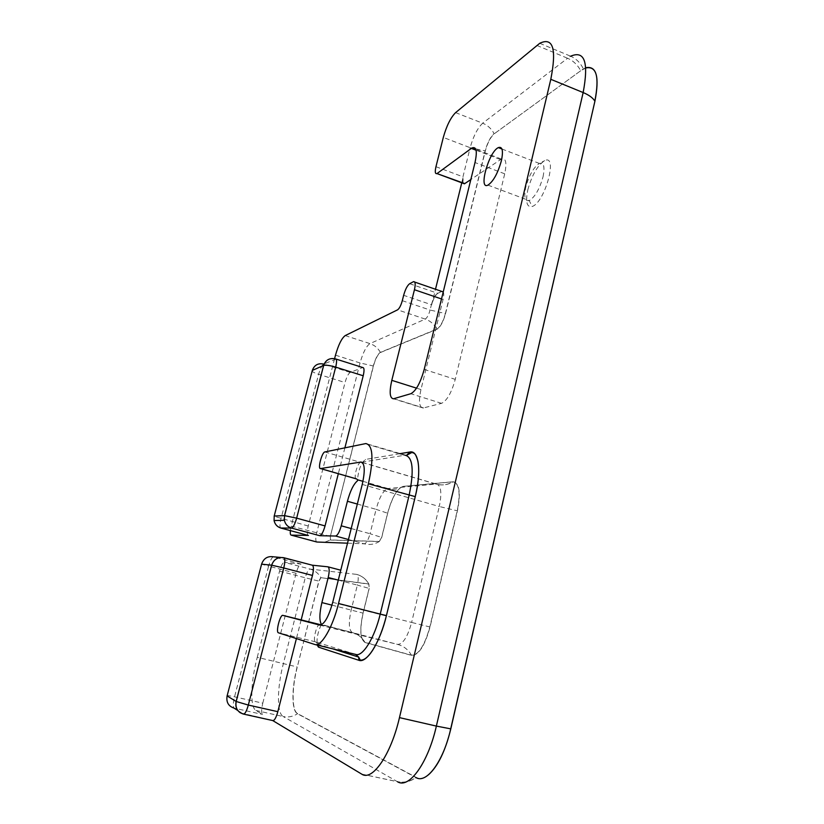 <?xml version="1.0" encoding="UTF-8"?>
<svg xmlns="http://www.w3.org/2000/svg" width="824" height="824" viewBox="0 0 824 824"><rect width="100%" height="100%" fill="white"/><g stroke="black" fill="none" stroke-linecap="round" stroke-linejoin="round"><path stroke-width="0.62" stroke-dasharray="4.12 3.09" d="M462.903 183.247L463.222 176.923L461.77 182.815M409.641 283.714L437.802 293.334C435.371 295.033 433.331 298.844 431.673 304.798L435.515 289.193M334.565 358.749L291.212 526.134L330.187 536.311L330.3 540.029L379.236 541.564L381.646 537.413L387.599 513.197C391.946 497.48 397.096 488.56 403.029 486.459L453.087 481.824C459.308 483.461 460.688 493.113 457.217 510.777L429.819 626.951C424.607 645.748 418.489 655.173 411.454 655.204L364.816 642.277C360.15 638.991 359.552 629.279 363.044 613.118L369.121 588.388L368.843 583.959C366.052 579.076 362.024 575.894 356.761 574.4C358.481 575.348 358.677 578.911 357.348 585.091L369.214 588.418L368.905 584.134L320.938 577.686L319.001 581.157L297.289 666.976C291.696 688.514 291.655 710.782 297.67 713.636L416.274 777.465C419.91 779.319 423.969 778.443 428.459 774.828M290.367 530.625L291.212 526.134M308.166 535.425C306.981 534.416 307.002 531.284 308.228 526.021L345.05 382.532C346.616 377.021 348.325 373.643 350.19 372.427L362.725 367.514M344.896 447.823L338.324 473.697M312.286 565.202L280.623 557.446M301.162 619.906L296.413 638.579M272.703 720.547L240.423 712.873M437.802 293.334L441.891 291.377M443.24 291.923C443.961 293.313 443.899 295.837 443.054 299.483L420.961 389.546C418.448 401.226 419.169 407.386 423.145 408.024L441.551 403.338C446.948 400.742 451.511 392.749 455.25 379.38L504.71 173.812C507.007 162.647 505.895 157.734 501.363 159.063L470.823 179.56M543.047 176.789C545.024 166.706 543.809 162.266 539.39 163.451L539.39 163.451C533.684 167.19 529.152 175.069 525.794 187.079C523.776 196.967 524.919 201.468 529.235 200.593L529.235 200.593C534.941 197.111 539.545 189.18 543.047 176.789M527.834 189.757C531.954 174.997 537.557 165.294 544.643 160.659C558.332 153.46 544.932 202.725 532.129 206.505C526.783 207.514 525.351 201.932 527.834 189.757M585.792 67.97L580.714 70.74L494.204 133.818C490.527 137.145 487.571 142.83 485.326 150.885L445.588 313.511C443.24 321.885 440.377 327.138 436.998 329.26L380.461 352.517C377.835 354.248 375.497 358.749 373.447 366.021L330.342 536.342L330.455 539.936L379.401 541.45L381.739 537.444L387.682 513.239C392.059 497.428 397.23 488.467 403.204 486.356L453.272 481.71C459.534 483.358 460.925 493.061 457.433 510.829L430.035 627.002C424.793 645.913 418.644 655.379 411.567 655.41L364.919 642.462C360.222 639.156 359.625 629.392 363.137 613.149L369.214 588.418M350.19 372.427L323.647 364.084C321.885 365.351 320.206 368.761 318.62 374.312L281.005 518.615C279.738 523.879 279.635 527.01 280.706 528.019M336.11 359.089L324.192 363.837M312.327 370.409C311.297 371.274 313.398 372.572 318.62 374.312L345.05 382.532M308.228 526.021L274.124 516.339M227.105 695.94C226.435 695.301 228.907 695.59 234.541 696.816L262.784 703.171C261.383 709.227 261.311 712.987 262.557 714.449L255.934 710.463C249.857 707.219 250.754 681.839 257.253 657.284L297.124 666.935C291.521 688.534 291.469 710.875 297.505 713.749L416.068 777.619C410.259 781.626 404.069 782.996 397.508 781.739L397.384 781.667C403.956 782.934 410.146 781.564 415.966 777.557L416.172 777.413M262.784 703.171L296.104 573.288C297.732 567.551 299.39 564.471 301.09 564.049L284.218 562.308L310.02 569.054C314.727 570.373 318.342 573.205 320.845 577.531L318.847 581.116L297.289 666.976M257.253 657.284L279.563 571.114C281.118 565.655 282.673 562.72 284.218 562.308M301.09 564.049L273.465 556.808C271.868 557.261 270.251 560.371 268.603 566.15L261.599 564.162M296.104 573.288L268.603 566.15L234.541 696.816C233.089 702.913 232.935 706.673 234.067 708.115L262.557 714.449M338.283 580.127L357.348 585.091L351.178 610.018C348.428 622.604 348.809 630.123 352.322 632.574L321.432 624.407M462.645 183.144L463.222 176.923M435.958 166.706L462.964 176.82L470.154 147.702L485.151 150.874L445.403 313.491L430.087 310.051L431.405 304.705L403.647 295.311M431.673 304.798L431.405 304.705C433.063 298.762 435.103 294.941 437.534 293.251M455.59 112.63L482.679 123.209C477.529 128.07 473.357 136.228 470.154 147.702L443.312 137.423M399.898 453.684L365.578 459.411C361.324 462.573 358.625 469.289 357.482 479.578M321.185 624.86C317.807 632.163 316.468 638.899 317.178 645.068M441.602 291.49L413.246 281.777M441.51 298.957L443.054 299.483M393.841 398.713L423.557 407.942M420.961 389.546L416.532 388.145M476.076 150.226L500.487 159.568M504.71 173.812L475.005 162.534M424.206 369.42L455.25 379.38M441.551 403.338L410.836 393.707M402.297 300.688L430.087 310.051C428.748 314.83 427.131 317.848 425.246 319.094C430.293 320.876 434.176 324.203 436.905 329.085L380.379 352.363C377.722 354.104 375.353 358.656 373.282 366L330.342 536.342M585.771 67.722L580.601 70.524C577.531 64.787 573.195 60.698 567.592 58.257L482.679 123.209C487.623 125.238 491.434 128.709 494.112 133.632C490.393 136.99 487.406 142.748 485.151 150.874L485.326 150.885M580.714 70.74L494.204 133.818M536.826 45.423L567.592 58.257L570.63 56.207C576.244 58.689 580.467 62.881 583.32 68.794L583.423 69.01M361.623 774.066L397.384 781.667L283.229 716.54C288.246 717.57 293.014 716.633 297.505 713.749L297.67 713.636M255.934 710.463L283.229 716.54C276.648 713.203 277.019 687.865 283.394 663.454L305.251 577.768L319.001 581.157M279.563 571.114L305.251 577.768C306.786 572.34 308.382 569.436 310.02 569.054L356.689 574.39C361.952 575.873 365.99 579.066 368.802 583.959L320.938 577.686M327.828 566.799L340.765 570.198M331.969 605.146L363.137 613.149M411.567 655.41L411.454 655.204C408.241 649.611 403.636 646.026 397.652 644.419L352.414 632.595C357.853 634.047 362.024 637.292 364.929 642.308L365.032 642.504M319.65 625.086L397.652 644.419C402.946 644.275 407.602 636.952 411.629 622.439L430.035 627.002M332.721 602.354L411.629 622.439L439.285 506.502L457.433 510.829M362.241 484.43L439.285 506.502C442.035 492.855 441.087 485.387 436.442 484.09L436.092 484.1C441.942 485.697 447.453 484.945 452.623 481.844L452.809 481.731M362.395 462.573L436.092 484.1L387.929 488.508C393.264 489.94 398.291 489.25 403.029 486.459L403.204 486.356M362.951 481.329L387.929 488.508C383.448 490.126 379.503 497.068 376.094 509.335L387.682 513.239M357.328 504.051L376.094 509.335L370.058 533.725L381.739 537.444M351.199 528.544L370.058 533.725C368.318 539.916 366.392 543.274 364.27 543.819C369.554 545.148 374.539 544.396 379.236 541.564L379.401 541.45M348.449 539.524L364.27 543.819L347.532 543.181M324.471 542.316L330.331 540.039L324.399 542.305M316.684 541.976C315.51 541.018 315.51 538.041 316.663 533.025L360.057 362.962L373.447 366.021M335.492 355.175L360.057 362.962C362.982 352.6 366.289 346.142 369.955 343.598C374.477 345.143 377.959 348.058 380.379 352.363L380.461 352.517M345.194 335.595L369.955 343.598L425.246 319.094L397.559 309.845M445.588 313.511L445.403 313.491C443.075 321.782 440.243 326.984 436.905 329.085L436.998 329.26M362.55 367.576L335.255 358.934M237.879 710.556L243.739 714.14M355.989 478.775C353.393 477.642 357.678 462.449 360.613 462.377L361.571 462.223M324.872 451.943L360.613 462.377C363.065 462.82 364.713 461.831 365.578 459.411M355.608 654.39L315.479 641.814C312.358 641.134 316.88 623.325 319.846 624.541M315.51 641.824L278.409 632.791L315.479 641.814L318.301 644.265L315.51 641.824M361.788 462.182L404.45 455.281L365.269 443.642M406.469 455.384L365.846 443.559M318.6 645.408L318.301 644.265L332.649 648.818M414.709 282.066L413.524 281.654M423.145 408.024L393.46 398.795M501.363 159.063L475.798 149.278M487.963 185.122L529.235 200.593L532.129 206.505M501.95 149.01L539.39 163.451L544.643 160.659M321.401 624.901L352.322 632.574C357.76 634.027 361.932 637.261 364.816 642.277L364.919 642.462M362.158 462.388L436.442 484.09C442.292 485.686 447.844 484.934 453.087 481.824L453.272 481.71M361.736 774.138L397.508 781.739M406.51 455.394L405.078 455.219M539.73 43.301L570.63 56.207"/><path stroke-width="1.24" d="M470.823 179.56L464.448 183.814L462.903 183.247M464.818 183.597L436.957 173.565C435.144 174.111 434.815 171.825 435.958 166.706L443.312 137.423C446.557 125.876 450.646 117.616 455.59 112.63L539.73 43.301C553.079 36.864 556.766 48.874 550.803 79.31L583.155 92.556C589.026 95.028 592.919 97.881 594.846 101.125C599.563 76.704 596.535 65.57 585.771 67.722M435.515 289.193L461.77 182.815M437.317 173.349L471.328 148.402L476.076 150.226M416.532 388.145L391.802 380.348C389.196 392.09 389.742 398.239 393.46 398.795L410.836 393.707C415.966 390.988 420.425 382.892 424.206 369.42L475.005 162.534C477.395 151.317 476.447 146.435 472.162 147.877L471.328 148.402M391.802 380.348L414.441 289.729L441.51 298.957M334.565 358.749L335.492 355.175C338.458 344.741 341.692 338.221 345.194 335.595L397.559 309.845C399.362 308.557 400.938 305.498 402.297 300.688L403.647 295.311C405.326 289.327 407.324 285.464 409.641 283.714L413.524 281.654C415.358 281.468 415.667 284.156 414.441 289.729M347.532 543.181L316.91 542.027L291.181 535.126C290.378 534.9 290.099 533.406 290.367 530.625M291.253 535.126L308.166 535.425M336.11 359.089L362.725 367.514C364.27 367.648 364.435 370.398 363.209 375.775L344.896 447.823M338.324 473.697L325.047 525.918C323.358 531.882 321.587 535.147 319.743 535.703L335.595 536.033L348.449 539.524M357.482 479.578L357.513 480.783C353.609 484.028 350.241 490.857 347.419 501.27L341.239 525.815C339.478 532.046 337.593 535.446 335.595 536.033M312.234 565.192L327.901 566.809C329.497 567.715 329.6 571.279 328.209 577.5L321.896 602.591C319.393 613.355 319.238 620.637 321.432 624.407L321.185 624.86M283.94 557.755L312.296 565.202C313.759 566.067 313.81 569.477 312.461 575.44L301.162 619.906M296.413 638.579L277.832 711.679C276.091 717.848 274.371 720.804 272.703 720.547L361.736 774.138C372.345 781.554 390.988 754.671 399.465 717.622L550.803 79.31M501.363 160.845C497.789 173.359 493.329 181.455 487.963 185.122C478.085 190.313 488.766 151.76 498.335 147.609C502.455 146.27 503.464 150.689 501.363 160.845M414.709 282.066L443.24 291.923M428.459 774.828C437.904 766.361 445.351 751.045 450.81 728.859L594.907 101.239C599.615 76.838 596.576 65.745 585.792 67.97M357.513 480.783L357.781 479.846L356.462 478.878L320.598 468.568L360.933 462.027C364.836 463.109 365.279 470.576 362.241 484.43L332.721 602.354C328.539 617.145 324.182 624.716 319.65 625.086L282.889 615.374L321.236 624.87M280.706 528.019L291.469 528.06C293.2 527.463 294.92 524.157 296.64 518.152L335.687 367.123C336.944 361.715 336.862 358.965 335.43 358.883C329.734 357.678 325.82 359.861 323.667 365.423L323.626 365.444C325.676 359.913 329.548 357.74 335.255 358.934M363.209 375.775L335.687 367.123C329.961 365.454 325.964 364.888 323.667 365.423L284.568 515.639L296.64 518.152L325.047 525.918M324.192 363.837L323.647 364.084C318.095 362.931 314.325 365.042 312.327 370.409L323.626 365.444L284.527 515.639L284.383 520.294L284.527 515.639L274.207 516.03L274.062 520.552C274.979 524.404 277.276 526.907 280.943 528.071L308.413 535.476M274.124 516.339L312.327 370.409M319.743 535.703L291.469 528.06C287.689 526.866 285.331 524.28 284.383 520.294L274.062 520.552C274.948 524.404 277.214 526.907 280.881 528.06L308.341 535.476M261.599 564.162L271.632 565.171L283.765 567.973C285.156 561.978 285.186 558.569 283.847 557.735L283.796 557.724C277.843 556.797 273.784 559.28 271.632 565.171L236.148 701.471C235.149 706.374 236.57 710.175 240.423 712.873M283.847 557.735C277.915 556.808 273.856 559.29 271.663 565.182L236.179 701.492C235.149 707.919 237.528 712.111 243.338 714.048C244.882 714.284 246.551 711.287 248.323 705.066L236.179 701.492L227.105 695.94L261.641 564.018C263.742 558.312 267.687 555.912 273.465 556.808L280.623 557.446M237.879 710.556L234.067 708.115C228.413 706.22 226.095 702.161 227.105 695.94M320.598 468.568L320.505 468.578C317.508 469.031 321.947 452.16 324.872 451.943L365.846 443.559C372.994 445.145 373.849 458.556 368.39 483.77L338.52 603.487C332.669 627.589 321.072 647.211 314.778 644.481L278.388 632.781C275.556 632.173 280.201 614.22 282.889 615.374M464.561 183.505L462.645 183.144M317.178 645.068L318.497 647.149L358.904 660.302C366.69 663.629 380.194 642.236 386.435 615.6L415.275 496.625C421.682 470.885 418.716 449.873 409.868 452.016L399.898 453.684M570.63 56.207C584.669 50.171 588.841 62.284 583.155 92.556L436.37 726.088L450.707 728.849L594.907 101.239M399.465 717.622L436.37 726.088C428.181 762.828 408.972 789.289 397.508 781.739M416.068 777.619C426.575 784.129 443.631 760.933 450.707 728.849L450.81 728.859M324.399 542.305L316.838 542.017L324.471 542.316M291.181 535.126L316.684 541.976M360.634 462.058L362.395 462.573M277.832 711.679L248.323 705.066L283.765 567.973L312.461 575.44M328.209 577.5L338.283 580.127M321.896 602.591L331.969 605.146M315.283 644.605L355.608 654.39C362.56 657.274 374.59 637.992 380.224 614.107L338.52 603.487M405.078 455.219C412.927 457.021 414.256 470.432 409.085 495.451L380.224 614.107L386.425 615.6L415.255 496.625L368.39 483.77M409.868 452.016L406.469 455.384M415.275 496.625L415.255 496.625C418.674 481.875 419.55 470.03 417.892 461.09C415.348 452.407 414.163 453.354 411.866 452.458L406.51 455.394M386.435 615.6L386.425 615.6C380.389 639.918 369.173 661.054 360.253 660.117L358.677 657.089L355.608 654.39M358.904 660.302L358.677 657.089L332.649 648.818M318.497 647.149L318.6 645.408M357.781 479.846L362.951 481.329M347.419 501.27L357.328 504.051M351.199 528.544L341.239 525.815M464.448 183.814L436.957 173.565M475.798 149.278L472.162 147.877M501.95 149.01L498.335 147.609M360.933 462.027L362.158 462.388M272.703 720.547L243.739 714.14M340.765 570.198L328.014 566.84M320.505 468.578L356.596 478.96"/></g></svg>
